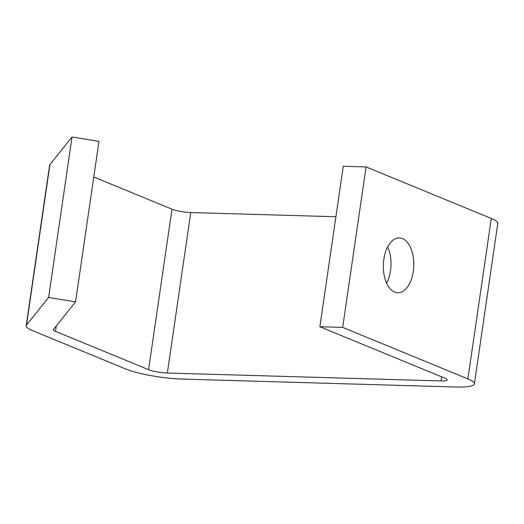 <?xml version="1.0" encoding="UTF-8"?>
<svg xmlns="http://www.w3.org/2000/svg" width="524" height="524" viewBox="0 0 524 524"><rect width="100%" height="100%" fill="white"/><g stroke="black" fill="none" stroke-linecap="round" stroke-linejoin="round"><path stroke-width="0.79" d="M366.086 166.933L342.676 327.395L319.869 326.734L343.279 166.272L366.086 166.933L491.296 218.442A41.147 7.028 -171.7 0 1 497.8 223.388L474.39 383.856A41.147 7.028 -171.7 0 0 467.886 378.904L491.296 218.442M72.03 136.993L48.621 297.462L75.561 301.863L98.971 141.395L72.03 136.993L49.911 164.628A41.147 7.028 -171.7 0 0 49.61 165.289L26.2 325.758A41.147 7.028 -171.7 0 0 32.704 330.703L125.773 368.994A41.147 7.028 -171.7 0 0 182.083 379.075L455.775 387.007A41.147 7.028 -171.7 0 0 474.39 383.856M48.621 297.462L26.501 325.096A41.147 7.028 -171.7 0 0 26.2 325.758M342.676 327.395L467.886 378.904M319.869 326.734L445.079 378.243A13.716 2.345 -171.7 0 1 447.247 379.893A13.716 2.345 -171.7 0 1 441.044 380.948L167.353 373.016L190.762 212.548A13.716 2.345 -171.7 0 1 171.99 209.187L93.776 177.014M75.561 301.863L53.441 329.498A13.716 2.345 -171.7 0 0 53.343 329.714A13.716 2.345 -171.7 0 0 55.511 331.365L148.58 369.649A13.716 2.345 -171.7 0 0 167.353 373.016M383.843 259.282A27.431 15.222 91.7 0 0 397.775 292.765A27.431 15.222 91.7 0 0 413.305 271.406A27.431 15.222 91.7 0 0 399.367 237.929A27.431 15.222 91.7 0 0 383.843 259.282M335.91 216.753L190.762 212.548M386.64 283.17A27.431 15.222 91.7 0 0 390.498 270.744A27.431 15.222 91.7 0 0 387.695 246.856M26.501 325.096L49.911 164.628M441.044 380.948L441.64 376.828M55.511 331.365L56.304 325.921M148.58 369.649L171.99 209.187"/></g></svg>
